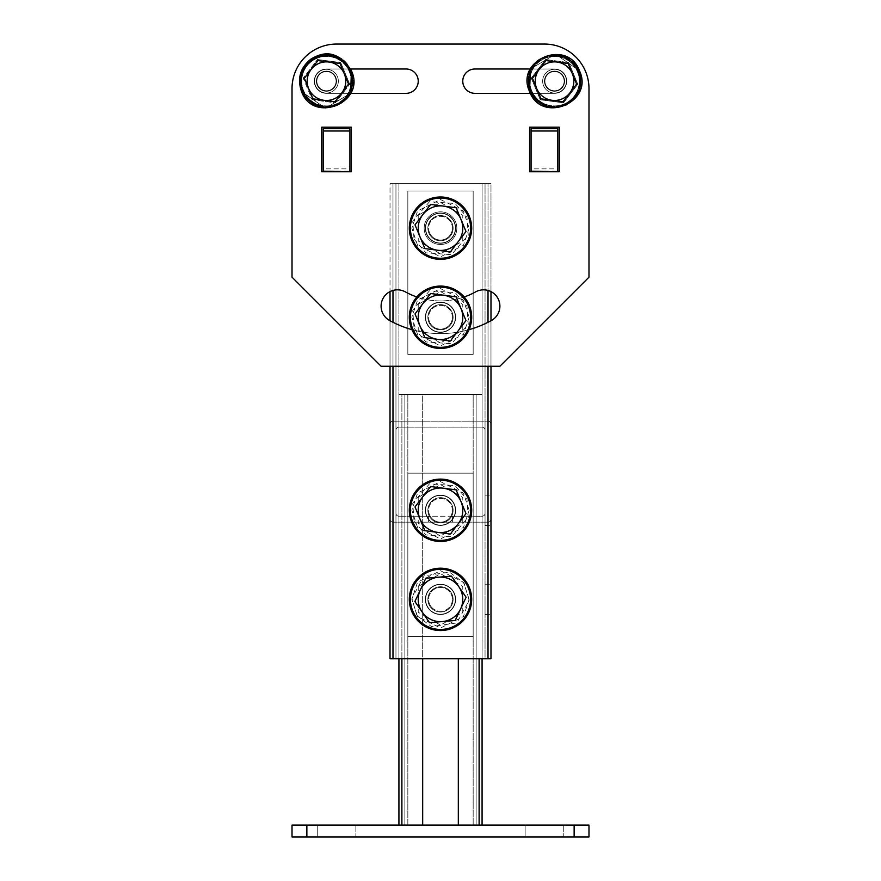 <?xml version="1.0" encoding="UTF-8"?>
<svg xmlns="http://www.w3.org/2000/svg" width="881" height="881" viewBox="0 0 881 881"><rect width="100%" height="100%" fill="white"/><g stroke="black" fill="none" stroke-linecap="round" stroke-linejoin="round"><path stroke-width="0.66" stroke-dasharray="4.41 3.3" d="M455.642 510.286A15.142 15.142 0 0 1 440.5 525.428A15.142 15.142 0 0 1 425.358 510.286A15.142 15.142 0 0 0 440.5 525.428A15.142 15.142 0 0 0 455.642 510.286A15.142 15.142 0 0 0 440.5 495.144A15.142 15.142 0 0 0 425.358 510.286A15.142 15.142 0 0 1 440.5 495.144A15.142 15.142 0 0 1 455.642 510.286A15.142 15.142 0 0 1 440.5 525.428A15.142 15.142 0 0 1 425.358 510.286A15.142 15.142 0 0 0 440.5 525.428A15.142 15.142 0 0 0 455.642 510.286A15.142 15.142 0 0 0 440.5 495.144A15.142 15.142 0 0 0 425.358 510.286A15.142 15.142 0 0 1 440.5 495.144A15.142 15.142 0 0 1 455.642 510.286M455.642 599.377A15.142 15.142 0 0 1 440.5 614.52A15.142 15.142 0 0 1 425.358 599.377A15.142 15.142 0 0 0 440.5 614.52A15.142 15.142 0 0 0 455.642 599.377A15.142 15.142 0 0 0 440.5 584.235A15.142 15.142 0 0 0 425.358 599.377A15.142 15.142 0 0 1 440.5 584.235A15.142 15.142 0 0 1 455.642 599.377A15.142 15.142 0 0 1 440.5 614.52A15.142 15.142 0 0 1 425.358 599.377A15.142 15.142 0 0 0 440.5 614.52A15.142 15.142 0 0 0 455.642 599.377A15.142 15.142 0 0 0 440.5 584.235A15.142 15.142 0 0 0 425.358 599.377A15.142 15.142 0 0 1 440.5 584.235A15.142 15.142 0 0 1 455.642 599.377M490.981 510.286L490.981 525.428L490.981 510.286M485.046 510.286L485.046 525.428L485.046 510.286M490.981 599.377L490.981 614.52L490.981 599.377M485.046 599.377L485.046 614.52L485.046 599.377M455.642 228.168A15.142 15.142 0 0 1 440.5 243.31A15.142 15.142 0 0 1 425.358 228.168A15.142 15.142 0 0 0 440.5 243.31A15.142 15.142 0 0 0 455.642 228.168A15.142 15.142 0 0 0 440.5 213.026A15.142 15.142 0 0 0 425.358 228.168A15.142 15.142 0 0 1 440.5 213.026A15.142 15.142 0 0 1 455.642 228.168A15.142 15.142 0 0 1 440.5 243.31A15.142 15.142 0 0 1 425.358 228.168A15.142 15.142 0 0 0 440.5 243.31A15.142 15.142 0 0 0 455.642 228.168A15.142 15.142 0 0 0 440.5 213.026A15.142 15.142 0 0 0 425.358 228.168A15.142 15.142 0 0 1 440.5 213.026A15.142 15.142 0 0 1 455.642 228.168M455.642 317.259A15.142 15.142 0 0 1 440.5 332.401A15.142 15.142 0 0 1 425.358 317.259A15.142 15.142 0 0 0 440.5 332.401A15.142 15.142 0 0 0 455.642 317.259A15.142 15.142 0 0 0 440.5 302.117A15.142 15.142 0 0 0 425.358 317.259A15.142 15.142 0 0 1 440.5 302.117A15.142 15.142 0 0 1 455.642 317.259A15.142 15.142 0 0 1 440.5 332.401A15.142 15.142 0 0 1 425.358 317.259A15.142 15.142 0 0 0 440.5 332.401A15.142 15.142 0 0 0 455.642 317.259A15.142 15.142 0 0 0 440.5 302.117A15.142 15.142 0 0 0 425.358 317.259A15.142 15.142 0 0 1 440.5 302.117A15.142 15.142 0 0 1 455.642 317.259M488.019 290.444L488.019 658.768L488.019 183.622L490.981 183.622L490.981 658.768L490.981 183.622L488.019 183.622L488.019 658.768L490.981 658.768L392.981 658.768L392.981 183.622L490.981 183.622L390.019 183.622L392.981 183.622L390.019 183.622L390.019 658.768L488.019 658.768L390.019 658.768L390.019 183.622L488.019 183.622L392.981 183.622L392.981 658.768L392.981 290.444M485.046 183.622L398.928 183.622L485.046 183.622L485.046 658.768L482.072 658.768L485.046 658.768L485.046 183.622L395.954 183.622L485.046 183.622L485.046 658.768L398.928 658.768L485.046 658.768L485.046 183.622M395.954 658.768L398.928 658.768L395.954 658.768L395.954 183.622L395.954 658.768L482.072 658.768L395.954 658.768L395.954 183.622L398.928 183.622L395.954 183.622L395.954 658.768M488.019 658.768L490.981 658.768L490.981 291.611A16.332 16.332 0 0 0 475.663 291.864A72.76 72.76 0 0 1 405.337 291.864A16.332 16.332 0 0 0 383.136 298.263A16.332 16.332 0 0 0 389.545 320.464A105.423 105.423 0 0 0 491.455 320.464A16.332 16.332 0 0 0 499.89 306.159A16.332 16.332 0 0 0 475.663 291.864A16.332 16.332 0 0 1 497.864 298.263A16.332 16.332 0 0 1 491.455 320.464A105.423 105.423 0 0 1 389.545 320.464A16.332 16.332 0 0 1 381.11 306.159A16.332 16.332 0 0 1 405.337 291.864A72.76 72.76 0 0 0 475.663 291.864A72.76 72.76 0 0 1 405.337 291.864A16.332 16.332 0 0 0 381.11 306.159A16.332 16.332 0 0 0 389.545 320.464A105.423 105.423 0 0 0 491.455 320.464M390.019 291.611L390.019 658.768L392.981 658.768M390.019 366.254L390.019 320.717M490.981 320.717L490.981 366.254M452.382 516.222L482.072 516.222A2.973 2.973 0 0 0 485.046 513.26L485.046 430.104A2.973 2.973 0 0 0 482.072 427.142L398.928 427.142A2.973 2.973 0 0 0 395.954 430.104L395.954 513.26A2.973 2.973 0 0 0 398.928 516.222L452.382 516.222L452.382 522.169L488.019 522.169A2.973 2.973 0 0 0 490.981 519.195L490.981 424.168A2.973 2.973 0 0 0 488.019 421.195L392.981 421.195A2.973 2.973 0 0 0 390.019 424.168L390.019 519.195A2.973 2.973 0 0 0 392.981 522.169L428.618 522.169L428.618 516.222L398.928 516.222A2.973 2.973 0 0 1 395.954 513.26L395.954 430.104A2.973 2.973 0 0 1 398.928 427.142L482.072 427.142A2.973 2.973 0 0 1 485.046 430.104L485.046 513.26A2.973 2.973 0 0 1 482.072 516.222L452.382 516.222L452.382 522.169L488.019 522.169A2.973 2.973 0 0 0 490.981 519.195L490.981 424.168A2.973 2.973 0 0 0 488.019 421.195L392.981 421.195A2.973 2.973 0 0 0 390.019 424.168L390.019 519.195A2.973 2.973 0 0 0 392.981 522.169L428.618 522.169L428.618 516.222L452.382 516.222M452.382 522.169L428.618 522.169L452.382 522.169M398.928 658.768L398.928 183.622L398.928 658.768L398.928 183.622L398.928 658.768L398.928 394.468L482.072 394.468L482.072 825.068L401.89 825.068L482.072 825.068L482.072 394.468L458.318 394.468L476.136 394.468L476.136 825.068L476.136 394.468L404.864 394.468L404.864 825.068L404.864 394.468L479.11 394.468L401.89 394.468L422.682 394.468L422.682 658.768M401.89 658.768L401.89 394.468L401.89 825.068L401.89 394.468L398.928 394.468L398.928 825.068L398.928 394.468L398.928 825.068L401.89 825.068L401.89 394.468L398.928 394.468L422.682 394.468L422.682 825.068L398.928 825.068L479.11 825.068L404.864 825.068L422.682 825.068L422.682 394.468L422.682 825.068M458.318 825.068L458.318 658.768M482.072 825.068L479.11 825.068L482.072 825.068L482.072 183.622L482.072 658.768M317.259 836.95L317.259 825.068L355.869 825.068L317.259 825.068L355.869 825.068L317.259 825.068L317.259 836.95L355.869 836.95L355.869 825.068L355.869 836.95L317.259 836.95M525.131 836.95L525.131 825.068L563.741 825.068L525.131 825.068L563.741 825.068L525.131 825.068L525.131 836.95L563.741 836.95L563.741 825.068L563.741 836.95L525.131 836.95M574.137 836.95L574.137 825.068L574.137 836.95L588.982 836.95L588.982 825.068L292.018 825.068L292.018 836.95L306.863 836.95L306.863 825.068L574.137 825.068L574.137 836.95L306.863 836.95L306.863 825.068L306.863 836.95L588.982 836.95L588.982 825.068L588.982 836.95L292.018 836.95L292.018 825.068L292.018 836.95L306.863 836.95M476.136 825.068L476.136 394.468L476.136 825.068L473.163 825.068L476.136 825.068M404.864 394.468L404.864 825.068L404.864 394.468L407.837 394.468L404.864 394.468M482.072 394.468L479.11 394.468L482.072 394.468M473.163 394.468L476.136 394.468L473.163 394.468L473.163 825.068L473.163 394.468M401.89 825.068L398.928 825.068M407.837 825.068L404.864 825.068L407.837 825.068L407.837 394.468L407.837 825.068M574.137 825.068L306.863 825.068M424.168 228.168A16.332 16.332 0 0 0 440.5 244.5A16.332 16.332 0 0 0 456.832 228.168A16.332 16.332 0 0 0 440.5 211.836A16.332 16.332 0 0 0 424.168 228.168A16.332 16.332 0 0 0 440.5 244.5A16.332 16.332 0 0 0 456.832 228.168A16.332 16.332 0 0 0 440.5 211.836A16.332 16.332 0 0 0 424.168 228.168A16.332 16.332 0 0 1 440.5 211.836A16.332 16.332 0 0 1 456.832 228.168A16.332 16.332 0 0 1 440.5 244.5A16.332 16.332 0 0 1 424.168 228.168A16.332 16.332 0 0 1 440.5 211.836A16.332 16.332 0 0 1 456.832 228.168A16.332 16.332 0 0 1 440.5 244.5A16.332 16.332 0 0 1 424.168 228.168M531.474 93.342L554.534 93.342A12.18 12.18 0 0 0 566.714 81.173A12.18 12.18 0 0 0 554.534 68.993L474.947 68.993A12.18 12.18 0 0 0 462.767 81.173A12.18 12.18 0 0 0 474.947 93.342L554.534 93.342A12.18 12.18 0 0 0 566.714 81.173A12.18 12.18 0 0 0 554.534 68.993L531.474 68.993M418.233 81.173A12.18 12.18 0 0 0 406.053 68.993L326.466 68.993A12.18 12.18 0 0 0 314.286 81.173A12.18 12.18 0 0 0 326.466 93.342L406.053 93.342A12.18 12.18 0 0 0 418.233 81.173M349.922 171.751L351.409 171.751L351.409 127.205L321.708 127.205L321.708 171.751L323.195 171.751L321.708 171.751L321.708 127.205L351.409 127.205L351.409 171.751L349.922 171.751L349.922 168.877L349.922 171.751L323.195 171.751L323.195 128.692L323.195 168.877L349.922 168.877L349.922 128.692L349.922 168.877L323.195 168.877L323.195 171.178L349.922 171.178L349.922 168.877L349.922 171.751L323.195 171.751L349.922 171.751M557.805 171.751L559.292 171.751L559.292 127.205L529.591 127.205L529.591 171.751L531.078 171.751L529.591 171.751L529.591 127.205L559.292 127.205L559.292 171.751L557.805 171.751L557.805 168.877L557.805 171.751L531.078 171.751L531.078 128.692L531.078 168.877L557.805 168.877L557.805 128.692L557.805 168.877L531.078 168.877L531.078 171.178L557.805 171.178L557.805 168.877L557.805 171.751L531.078 171.751L557.805 171.751M544.436 44.05A44.546 44.546 0 0 1 588.982 88.596A44.546 44.546 0 0 0 544.436 44.05L336.564 44.05L544.436 44.05A44.546 44.546 0 0 1 588.982 88.596L588.982 277.174L588.982 88.596L588.982 277.174L499.89 366.254L381.11 366.254L499.89 366.254L381.11 366.254L292.018 277.174L292.018 88.596L292.018 277.174L381.11 366.254L292.018 277.174M292.018 88.596A44.546 44.546 0 0 1 336.564 44.05A44.546 44.546 0 0 0 292.018 88.596A44.546 44.546 0 0 1 336.564 44.05M411.879 329.637A105.423 105.423 0 0 0 469.121 329.637M464.177 296.963A72.76 72.76 0 0 1 416.823 296.963M349.526 68.993L326.466 68.993A12.18 12.18 0 0 0 314.286 81.173A12.18 12.18 0 0 0 326.466 93.342L349.526 93.342M406.053 93.342L326.466 93.342A12.18 12.18 0 0 1 314.286 81.173A12.18 12.18 0 0 1 326.466 68.993L406.053 68.993A12.18 12.18 0 0 1 418.233 81.173A12.18 12.18 0 0 1 406.053 93.342L326.466 93.342A12.18 12.18 0 0 1 314.286 81.173A12.18 12.18 0 0 1 326.466 68.993L406.053 68.993M462.767 81.173A12.18 12.18 0 0 1 474.947 68.993L554.534 68.993A12.18 12.18 0 0 1 566.714 81.173A12.18 12.18 0 0 1 554.534 93.342L474.947 93.342A12.18 12.18 0 0 1 462.767 81.173A12.18 12.18 0 0 1 474.947 68.993L554.534 68.993A12.18 12.18 0 0 1 566.714 81.173A12.18 12.18 0 0 1 554.534 93.342L474.947 93.342A12.18 12.18 0 0 1 462.767 81.173M499.89 366.254L588.982 277.174L499.89 366.254M349.922 171.178L349.922 130.994L323.195 130.994L323.195 171.178M323.195 130.994L323.195 128.692L349.922 128.692L349.922 130.994M557.805 171.178L557.805 130.994L531.078 130.994L531.078 171.178M531.078 130.994L531.078 128.692L557.805 128.692L557.805 130.994M440.5 497.666A12.62 12.62 0 0 0 427.88 510.286A12.62 12.62 0 0 0 440.5 522.907A12.62 12.62 0 0 0 453.12 510.286A12.62 12.62 0 0 0 440.5 497.666A12.62 12.62 0 0 0 427.88 510.286A12.62 12.62 0 0 0 440.5 522.907A12.62 12.62 0 0 0 453.12 510.286A12.62 12.62 0 0 0 440.5 497.666A12.62 12.62 0 0 0 427.88 510.286A12.62 12.62 0 0 0 440.5 522.907A12.62 12.62 0 0 0 453.12 510.286A12.62 12.62 0 0 0 440.5 497.666A12.62 12.62 0 0 0 427.88 510.286A12.62 12.62 0 0 0 440.5 522.907A12.62 12.62 0 0 0 453.12 510.286A12.62 12.62 0 0 0 440.5 497.666M440.5 586.757A12.62 12.62 0 0 0 427.88 599.377A12.62 12.62 0 0 0 440.5 611.998A12.62 12.62 0 0 0 453.12 599.377A12.62 12.62 0 0 0 440.5 586.757A12.62 12.62 0 0 0 427.88 599.377A12.62 12.62 0 0 0 440.5 611.998A12.62 12.62 0 0 0 453.12 599.377A12.62 12.62 0 0 0 440.5 586.757A12.62 12.62 0 0 0 427.88 599.377A12.62 12.62 0 0 0 440.5 611.998A12.62 12.62 0 0 0 453.12 599.377A12.62 12.62 0 0 0 440.5 586.757A12.62 12.62 0 0 0 427.88 599.377A12.62 12.62 0 0 0 440.5 611.998A12.62 12.62 0 0 0 453.12 599.377A12.62 12.62 0 0 0 440.5 586.757M407.837 636.5L473.163 636.5L473.163 473.163L407.837 473.163L407.837 636.5L473.163 636.5L473.163 473.163L407.837 473.163L407.837 636.5L473.163 636.5L473.163 473.163L407.837 473.163L407.837 636.5L473.163 636.5L473.163 473.163L407.837 473.163L407.837 636.5M440.5 329.879A12.62 12.62 0 0 0 453.12 317.259A12.62 12.62 0 0 0 440.5 304.639A12.62 12.62 0 0 0 427.88 317.259A12.62 12.62 0 0 0 440.5 329.879A12.62 12.62 0 0 0 453.12 317.259A12.62 12.62 0 0 0 440.5 304.639A12.62 12.62 0 0 0 427.88 317.259A12.62 12.62 0 0 0 440.5 329.879A12.62 12.62 0 0 0 453.12 317.259A12.62 12.62 0 0 0 440.5 304.639A12.62 12.62 0 0 0 427.88 317.259A12.62 12.62 0 0 0 440.5 329.879A12.62 12.62 0 0 0 453.12 317.259A12.62 12.62 0 0 0 440.5 304.639A12.62 12.62 0 0 0 427.88 317.259A12.62 12.62 0 0 0 440.5 329.879M440.5 240.788A12.62 12.62 0 0 0 453.12 228.168A12.62 12.62 0 0 0 440.5 215.548A12.62 12.62 0 0 0 427.88 228.168A12.62 12.62 0 0 0 440.5 240.788A12.62 12.62 0 0 0 453.12 228.168A12.62 12.62 0 0 0 440.5 215.548A12.62 12.62 0 0 0 427.88 228.168A12.62 12.62 0 0 0 440.5 240.788A12.62 12.62 0 0 0 453.12 228.168A12.62 12.62 0 0 0 440.5 215.548A12.62 12.62 0 0 0 427.88 228.168A12.62 12.62 0 0 0 440.5 240.788A12.62 12.62 0 0 0 453.12 228.168A12.62 12.62 0 0 0 440.5 215.548A12.62 12.62 0 0 0 427.88 228.168A12.62 12.62 0 0 0 440.5 240.788M473.163 191.045L407.837 191.045L407.837 354.382L473.163 354.382L473.163 191.045L407.837 191.045L407.837 354.382L473.163 354.382L473.163 191.045L407.837 191.045L407.837 354.382L473.163 354.382L473.163 191.045L407.837 191.045L407.837 354.382L473.163 354.382L473.163 191.045M409.324 228.168A31.176 31.176 0 0 0 440.5 259.355A31.176 31.176 0 0 0 471.676 228.168A31.176 31.176 0 0 0 440.5 196.992A31.176 31.176 0 0 0 409.324 228.168M452.382 228.168A11.882 11.882 0 0 0 440.5 216.286A11.882 11.882 0 0 0 428.618 228.168A11.882 11.882 0 0 0 440.5 240.05A11.882 11.882 0 0 0 452.382 228.168M425.655 228.168A14.845 14.845 0 0 1 440.5 213.323A14.845 14.845 0 0 1 455.345 228.168A14.845 14.845 0 0 0 440.5 213.323A14.845 14.845 0 0 0 425.655 228.168A14.845 14.845 0 0 0 440.5 243.013A14.845 14.845 0 0 0 455.345 228.168A14.845 14.845 0 0 1 440.5 243.013A14.845 14.845 0 0 1 425.655 228.168M418.233 215.305L418.233 241.031L440.5 253.882L462.767 241.031L462.767 215.305L440.5 202.454L418.233 215.305L418.233 241.031L440.5 253.882L462.767 241.031L462.767 215.305L451.634 208.885A22.267 22.267 0 0 0 429.366 208.885L418.233 215.305M451.634 208.885L440.5 202.454L429.366 208.885A22.267 22.267 0 0 0 429.366 247.462A22.267 22.267 0 0 0 462.767 228.168A22.267 22.267 0 0 0 451.634 208.885M429.532 514.834A11.882 11.882 0 0 1 435.952 499.318A11.882 11.882 0 0 1 451.468 505.738A11.882 11.882 0 0 1 445.048 521.255A11.882 11.882 0 0 1 429.532 514.834M454.211 504.604A14.845 14.845 0 0 0 434.818 496.576A14.845 14.845 0 0 0 426.789 515.98A14.845 14.845 0 0 1 434.818 496.576A14.845 14.845 0 0 1 454.211 504.604A14.845 14.845 0 0 1 446.182 524.008A14.845 14.845 0 0 1 426.789 515.98A14.845 14.845 0 0 0 446.182 524.008A14.845 14.845 0 0 0 454.211 504.604M458.77 496.19L459.342 497.589M460.499 500.353L465.994 513.634M422.23 524.36L415.006 506.938L430.644 486.532L456.149 489.88M450.356 534.04L424.851 530.692M409.324 317.259A31.176 31.176 0 0 0 440.5 348.435A31.176 31.176 0 0 0 471.676 317.259A31.176 31.176 0 0 0 440.5 286.083A31.176 31.176 0 0 0 409.324 317.259M452.382 317.259A11.882 11.882 0 0 0 440.5 305.377A11.882 11.882 0 0 0 428.618 317.259A11.882 11.882 0 0 0 440.5 329.142A11.882 11.882 0 0 0 452.382 317.259M425.655 317.259A14.845 14.845 0 0 1 440.5 302.414A14.845 14.845 0 0 1 455.345 317.259A14.845 14.845 0 0 0 440.5 302.414A14.845 14.845 0 0 0 425.655 317.259A14.845 14.845 0 0 0 440.5 332.104A14.845 14.845 0 0 0 455.345 317.259A14.845 14.845 0 0 1 440.5 332.104A14.845 14.845 0 0 1 425.655 317.259M418.233 304.397L418.233 330.122L440.5 342.973L462.767 330.122L462.767 304.397L440.5 291.545L418.233 304.397L418.233 330.122L440.5 342.973L462.767 330.122L462.767 304.397L451.634 297.965A22.267 22.267 0 0 0 429.366 297.965L418.233 304.397M451.634 297.965L440.5 291.545L429.366 297.965A22.267 22.267 0 0 0 429.366 336.553A22.267 22.267 0 0 0 462.767 317.259A22.267 22.267 0 0 0 451.634 297.965M409.324 510.286A31.176 31.176 0 0 0 440.5 541.474A31.176 31.176 0 0 0 471.676 510.286A31.176 31.176 0 0 0 440.5 479.11A31.176 31.176 0 0 0 409.324 510.286M452.382 510.286A11.882 11.882 0 0 0 440.5 498.404A11.882 11.882 0 0 0 428.618 510.286A11.882 11.882 0 0 0 440.5 522.169A11.882 11.882 0 0 0 452.382 510.286M425.655 510.286A14.845 14.845 0 0 1 440.5 495.441A14.845 14.845 0 0 1 455.345 510.286A14.845 14.845 0 0 0 440.5 495.441A14.845 14.845 0 0 0 425.655 510.286A14.845 14.845 0 0 0 440.5 525.131A14.845 14.845 0 0 0 455.345 510.286A14.845 14.845 0 0 1 440.5 525.131A14.845 14.845 0 0 1 425.655 510.286M418.233 497.424L418.233 523.149L440.5 536L462.767 523.149L462.767 497.424L440.5 484.572L418.233 497.424L418.233 523.149L440.5 536L462.767 523.149L462.767 497.424L451.634 491.003A22.267 22.267 0 0 0 429.366 491.003L418.233 497.424M451.634 491.003L440.5 484.572L429.366 491.003A22.267 22.267 0 0 0 429.366 529.58A22.267 22.267 0 0 0 462.767 510.286A22.267 22.267 0 0 0 451.634 491.003M409.324 599.377A31.176 31.176 0 0 0 440.5 630.554A31.176 31.176 0 0 0 471.676 599.377A31.176 31.176 0 0 0 440.5 568.201A31.176 31.176 0 0 0 409.324 599.377M452.382 599.377A11.882 11.882 0 0 0 440.5 587.495A11.882 11.882 0 0 0 428.618 599.377A11.882 11.882 0 0 0 440.5 611.26A11.882 11.882 0 0 0 452.382 599.377M425.655 599.377A14.845 14.845 0 0 1 440.5 584.532A14.845 14.845 0 0 1 455.345 599.377A14.845 14.845 0 0 0 440.5 584.532A14.845 14.845 0 0 0 425.655 599.377A14.845 14.845 0 0 0 440.5 614.222A14.845 14.845 0 0 0 455.345 599.377A14.845 14.845 0 0 1 440.5 614.222A14.845 14.845 0 0 1 425.655 599.377M418.233 586.515L418.233 612.24L440.5 625.092L462.767 612.24L462.767 586.515L440.5 573.663L418.233 586.515L418.233 612.24L440.5 625.092L462.767 612.24L462.767 586.515L451.634 580.083A22.267 22.267 0 0 0 429.366 580.083L418.233 586.515M451.634 580.083L440.5 573.663L429.366 580.083A22.267 22.267 0 0 0 429.366 618.66A22.267 22.267 0 0 0 462.767 599.377A22.267 22.267 0 0 0 451.634 580.083M430.743 606.15A11.882 11.882 0 0 1 433.727 589.62A11.882 11.882 0 0 1 450.257 592.605A11.882 11.882 0 0 1 447.273 609.134A11.882 11.882 0 0 1 430.743 606.15M452.702 590.909A14.845 14.845 0 0 0 432.031 587.175A14.845 14.845 0 0 0 428.298 607.846A14.845 14.845 0 0 1 432.031 587.175A14.845 14.845 0 0 1 452.702 590.909A14.845 14.845 0 0 1 448.969 611.579A14.845 14.845 0 0 1 428.298 607.846A14.845 14.845 0 0 0 448.969 611.579A14.845 14.845 0 0 0 452.702 590.909M456.226 582.969L466.126 597.241M424.785 615.797L414.874 601.514L425.842 578.244M426.811 578.167L438.65 577.176M465.719 598.122L460.642 608.87M442.35 621.568L430.501 622.559M429.532 232.716A11.882 11.882 0 0 1 435.952 217.2A11.882 11.882 0 0 1 451.468 223.62A11.882 11.882 0 0 1 445.048 239.136A11.882 11.882 0 0 1 429.532 232.716M454.211 222.486A14.845 14.845 0 0 0 434.818 214.457A14.845 14.845 0 0 0 426.789 233.861A14.845 14.845 0 0 1 434.818 214.457A14.845 14.845 0 0 1 454.211 222.486A14.845 14.845 0 0 1 446.182 241.89A14.845 14.845 0 0 1 426.789 233.861A14.845 14.845 0 0 0 446.182 241.89A14.845 14.845 0 0 0 454.211 222.486M458.77 214.072L465.994 231.516M421.658 240.876L415.006 224.82L430.644 204.414L456.149 207.762M465.41 232.287L458.175 241.724M450.356 251.922L424.851 248.574M429.532 321.807A11.882 11.882 0 0 1 435.952 306.291A11.882 11.882 0 0 1 451.468 312.711A11.882 11.882 0 0 1 445.048 328.228A11.882 11.882 0 0 1 429.532 321.807M454.211 311.577A14.845 14.845 0 0 0 434.818 303.549A14.845 14.845 0 0 0 426.789 322.942A14.845 14.845 0 0 1 434.818 303.549A14.845 14.845 0 0 1 454.211 311.577A14.845 14.845 0 0 1 446.182 330.97A14.845 14.845 0 0 1 426.789 322.942A14.845 14.845 0 0 0 446.182 330.97A14.845 14.845 0 0 0 454.211 311.577M458.77 303.163L459.342 304.551M460.499 307.326L465.994 320.607L450.356 341.013L424.851 337.665M422.23 331.333L415.006 313.911L430.644 293.505M443.396 295.179L455.18 296.721M563.069 101.756L569.853 92.912A19.305 19.305 0 0 0 557.045 62.033L546 60.58L532.432 78.266L536.705 88.563A19.305 19.305 0 0 0 569.853 92.912L576.637 84.069L563.069 101.756L540.978 98.859L539.029 94.179L540.978 98.859L563.069 101.756L576.637 84.069L568.102 63.487L546 60.58L532.432 78.266L540.978 98.859L563.069 101.756L540.978 98.859L563.069 101.756L540.978 98.859L563.069 101.756L569.853 92.912A19.305 19.305 0 0 0 572.364 73.773L576.637 84.069L572.364 73.773A19.305 19.305 0 0 0 539.216 69.423A19.305 19.305 0 0 0 536.705 88.563L532.432 78.266L546 60.58L568.102 63.487L546 60.58L532.432 78.266L540.978 98.859L536.705 88.563L540.978 98.859L552.024 100.313A19.305 19.305 0 0 0 569.853 92.912L576.637 84.069L569.853 92.912A19.305 19.305 0 0 1 552.024 100.313L563.069 101.756L563.521 102.835L577.782 84.224L568.807 62.562L545.548 59.512L531.287 78.123L540.273 99.773L563.521 102.835L540.273 99.773L531.287 78.123L545.548 59.512L546 60.58L568.102 63.487L546 60.58L532.432 78.266L546 60.58L568.102 63.487L576.637 84.069L577.782 84.224L576.637 84.069L568.102 63.487L572.364 73.773A19.305 19.305 0 0 1 569.853 92.912L563.069 101.756L576.637 84.069L568.102 63.487L557.045 62.033A19.305 19.305 0 0 0 536.705 88.563A19.305 19.305 0 0 0 552.024 100.313A19.305 19.305 0 0 1 536.705 88.563L532.432 78.266L536.705 88.563A19.305 19.305 0 0 1 539.216 69.423L546 60.58L539.216 69.423A19.305 19.305 0 0 1 557.045 62.033L546 60.58L532.432 78.266L531.287 78.123L532.432 78.266L546 60.58L557.045 62.033A19.305 19.305 0 0 1 572.364 73.773L568.102 63.487L572.364 73.773A19.305 19.305 0 0 0 557.045 62.033L568.102 63.487L572.364 73.773A19.305 19.305 0 0 1 552.024 100.313L540.978 98.859L540.273 99.773L540.978 98.859L552.024 100.313A19.305 19.305 0 0 1 536.705 88.563L532.432 78.266L536.705 88.563A19.305 19.305 0 0 1 557.045 62.033L568.102 63.487L546 60.58L545.548 59.512L568.807 62.562L568.102 63.487L568.807 62.562L577.782 84.224L563.521 102.835L563.069 101.756M574.522 78.971L574.214 78.233L574.522 78.971M571.56 71.835L570.194 68.553L571.56 71.835M543.566 85.721A11.882 11.882 0 0 1 549.986 70.194A11.882 11.882 0 0 1 565.503 76.625A11.882 11.882 0 0 1 559.083 92.142A11.882 11.882 0 0 1 543.566 85.721A11.882 11.882 0 0 1 549.986 70.194A11.882 11.882 0 0 1 565.503 76.625A11.882 11.882 0 0 1 559.083 92.142A11.882 11.882 0 0 1 543.566 85.721A11.882 11.882 0 0 1 549.986 70.194A11.882 11.882 0 0 1 565.503 76.625A11.882 11.882 0 0 1 559.083 92.142A11.882 11.882 0 0 1 543.566 85.721A11.882 11.882 0 0 1 549.986 70.194A11.882 11.882 0 0 1 565.503 76.625A11.882 11.882 0 0 1 559.083 92.142A11.882 11.882 0 0 1 543.566 85.721A11.882 11.882 0 0 0 559.083 92.142A11.882 11.882 0 0 0 565.503 76.625A11.882 11.882 0 0 0 549.986 70.194A11.882 11.882 0 0 0 543.566 85.721A11.882 11.882 0 0 0 559.083 92.142A11.882 11.882 0 0 0 565.503 76.625A11.882 11.882 0 0 0 549.986 70.194A11.882 11.882 0 0 0 543.566 85.721A11.882 11.882 0 0 0 559.083 92.142A11.882 11.882 0 0 0 565.503 76.625A11.882 11.882 0 0 0 549.986 70.194A11.882 11.882 0 0 0 543.566 85.721A11.882 11.882 0 0 0 559.083 92.142A11.882 11.882 0 0 0 565.503 76.625A11.882 11.882 0 0 0 549.986 70.194A11.882 11.882 0 0 0 543.566 85.721A11.882 11.882 0 0 0 559.083 92.142A11.882 11.882 0 0 0 565.503 76.625A11.882 11.882 0 0 1 559.083 92.142A11.882 11.882 0 0 1 543.566 85.721A11.882 11.882 0 0 1 549.986 70.194A11.882 11.882 0 0 1 565.503 76.625A11.882 11.882 0 0 1 559.083 92.142A11.882 11.882 0 0 1 543.566 85.721A11.882 11.882 0 0 1 549.986 70.194A11.882 11.882 0 0 1 565.503 76.625A11.882 11.882 0 0 0 549.986 70.194A11.882 11.882 0 0 0 543.566 85.721A11.882 11.882 0 0 0 559.083 92.142A11.882 11.882 0 0 0 565.503 76.625A11.882 11.882 0 0 1 559.083 92.142A11.882 11.882 0 0 1 543.566 85.721A11.882 11.882 0 0 0 559.083 92.142A11.882 11.882 0 0 0 565.503 76.625A11.882 11.882 0 0 0 549.986 70.194A11.882 11.882 0 0 0 543.566 85.721A11.882 11.882 0 0 1 549.986 70.194A11.882 11.882 0 0 1 565.503 76.625A11.882 11.882 0 0 0 549.986 70.194A11.882 11.882 0 0 0 543.566 85.721M545.669 84.851A9.603 9.603 0 0 1 550.856 72.297A9.603 9.603 0 0 1 563.4 77.495A9.603 9.603 0 0 1 558.213 90.038A9.603 9.603 0 0 1 545.669 84.851A9.603 9.603 0 0 1 550.856 72.297A9.603 9.603 0 0 1 563.4 77.495A9.603 9.603 0 0 1 558.213 90.038A9.603 9.603 0 0 1 545.669 84.851A9.603 9.603 0 0 0 558.213 90.038A9.603 9.603 0 0 0 563.4 77.495A9.603 9.603 0 0 0 550.856 72.297A9.603 9.603 0 0 0 545.669 84.851A9.603 9.603 0 0 0 558.213 90.038A9.603 9.603 0 0 0 563.4 77.495A9.603 9.603 0 0 0 550.856 72.297A9.603 9.603 0 0 0 545.669 84.851M335 101.756L348.568 84.069L344.295 73.773A19.305 19.305 0 0 0 311.147 69.423A19.305 19.305 0 0 0 308.636 88.563L308.119 87.329L308.636 88.563A19.305 19.305 0 0 0 323.955 100.313L335 101.756L348.568 84.069L340.022 63.487L317.931 60.58L304.363 78.266L317.931 60.58L304.363 78.266L317.931 60.58L304.363 78.266L317.931 60.58L340.022 63.487L317.931 60.58L304.363 78.266L308.636 88.563L304.363 78.266L311.147 69.423A19.305 19.305 0 0 0 308.636 88.563L312.898 98.859L310.96 94.179L312.898 98.859L335 101.756L312.898 98.859L335 101.756L341.784 92.912A19.305 19.305 0 0 0 344.295 73.773L340.022 63.487L317.931 60.58L340.022 63.487L317.931 60.58L340.022 63.487L348.568 84.069L335 101.756L312.898 98.859L323.955 100.313A19.305 19.305 0 0 0 341.784 92.912L348.568 84.069L340.022 63.487L344.295 73.773L340.022 63.487L328.976 62.033A19.305 19.305 0 0 0 311.147 69.423L304.363 78.266L308.636 88.563A19.305 19.305 0 0 0 323.955 100.313L335 101.756L348.568 84.069L335 101.756L312.898 98.859L304.363 78.266L312.898 98.859L308.636 88.563L312.898 98.859L323.955 100.313A19.305 19.305 0 0 0 344.295 73.773A19.305 19.305 0 0 0 328.976 62.033L317.931 60.58L311.147 69.423A19.305 19.305 0 0 1 344.295 73.773L348.568 84.069L344.295 73.773A19.305 19.305 0 0 1 341.784 92.912L335 101.756L341.784 92.912A19.305 19.305 0 0 1 323.955 100.313L335 101.756L348.568 84.069L349.713 84.224L340.727 62.562L317.479 59.512L303.218 78.123L312.193 99.773L335.452 102.835L349.713 84.224L335.452 102.835L335 101.756L323.955 100.313A19.305 19.305 0 0 1 311.147 69.423L317.931 60.58L317.479 59.512L340.727 62.562L349.713 84.224L348.568 84.069L340.022 63.487L340.727 62.562L340.022 63.487L317.931 60.58L304.363 78.266L303.218 78.123L317.479 59.512L317.931 60.58L340.022 63.487L344.295 73.773A19.305 19.305 0 0 0 311.147 69.423A19.305 19.305 0 0 0 308.636 88.563L304.363 78.266L303.218 78.123L312.193 99.773L312.898 98.859L308.636 88.563A19.305 19.305 0 0 0 323.955 100.313L312.898 98.859L308.636 88.563L312.898 98.859L323.955 100.313A19.305 19.305 0 0 0 341.784 92.912L335 101.756L335.452 102.835L312.193 99.773L312.898 98.859L335 101.756M346.453 78.971L346.145 78.233L346.453 78.971M343.491 71.835L342.125 68.553L343.491 71.835M315.497 85.721A11.882 11.882 0 0 1 321.917 70.194A11.882 11.882 0 0 1 337.434 76.625A11.882 11.882 0 0 1 331.014 92.142A11.882 11.882 0 0 1 315.497 85.721A11.882 11.882 0 0 1 321.917 70.194A11.882 11.882 0 0 1 337.434 76.625A11.882 11.882 0 0 1 331.014 92.142A11.882 11.882 0 0 1 315.497 85.721A11.882 11.882 0 0 1 321.917 70.194A11.882 11.882 0 0 1 337.434 76.625A11.882 11.882 0 0 1 331.014 92.142A11.882 11.882 0 0 1 315.497 85.721A11.882 11.882 0 0 1 321.917 70.194A11.882 11.882 0 0 1 337.434 76.625A11.882 11.882 0 0 1 331.014 92.142A11.882 11.882 0 0 1 315.497 85.721A11.882 11.882 0 0 0 331.014 92.142A11.882 11.882 0 0 0 337.434 76.625A11.882 11.882 0 0 0 321.917 70.194A11.882 11.882 0 0 0 315.497 85.721A11.882 11.882 0 0 0 331.014 92.142A11.882 11.882 0 0 0 337.434 76.625A11.882 11.882 0 0 0 321.917 70.194A11.882 11.882 0 0 0 315.497 85.721A11.882 11.882 0 0 0 331.014 92.142A11.882 11.882 0 0 0 337.434 76.625A11.882 11.882 0 0 0 321.917 70.194A11.882 11.882 0 0 0 315.497 85.721A11.882 11.882 0 0 0 331.014 92.142A11.882 11.882 0 0 0 337.434 76.625A11.882 11.882 0 0 0 321.917 70.194A11.882 11.882 0 0 0 315.497 85.721A11.882 11.882 0 0 1 321.917 70.194A11.882 11.882 0 0 1 337.434 76.625A11.882 11.882 0 0 0 321.917 70.194A11.882 11.882 0 0 0 315.497 85.721A11.882 11.882 0 0 1 321.917 70.194A11.882 11.882 0 0 1 337.434 76.625A11.882 11.882 0 0 1 331.014 92.142A11.882 11.882 0 0 1 315.497 85.721A11.882 11.882 0 0 0 331.014 92.142A11.882 11.882 0 0 0 337.434 76.625A11.882 11.882 0 0 1 331.014 92.142A11.882 11.882 0 0 1 315.497 85.721A11.882 11.882 0 0 0 331.014 92.142A11.882 11.882 0 0 0 337.434 76.625A11.882 11.882 0 0 1 331.014 92.142A11.882 11.882 0 0 1 315.497 85.721A11.882 11.882 0 0 0 331.014 92.142A11.882 11.882 0 0 0 337.434 76.625A11.882 11.882 0 0 0 321.917 70.194A11.882 11.882 0 0 0 315.497 85.721A11.882 11.882 0 0 1 321.917 70.194A11.882 11.882 0 0 1 337.434 76.625A11.882 11.882 0 0 0 321.917 70.194A11.882 11.882 0 0 0 315.497 85.721M317.601 84.851A9.603 9.603 0 0 1 322.787 72.297A9.603 9.603 0 0 1 335.331 77.495A9.603 9.603 0 0 1 330.144 90.038A9.603 9.603 0 0 1 317.601 84.851A9.603 9.603 0 0 1 322.787 72.297A9.603 9.603 0 0 1 335.331 77.495A9.603 9.603 0 0 1 330.144 90.038A9.603 9.603 0 0 1 317.601 84.851A9.603 9.603 0 0 0 330.144 90.038A9.603 9.603 0 0 0 335.331 77.495A9.603 9.603 0 0 0 322.787 72.297A9.603 9.603 0 0 0 317.601 84.851A9.603 9.603 0 0 0 330.144 90.038A9.603 9.603 0 0 0 335.331 77.495A9.603 9.603 0 0 0 322.787 72.297A9.603 9.603 0 0 0 317.601 84.851M317.138 85.039A10.098 10.098 0 0 1 322.6 71.846A10.098 10.098 0 0 1 335.793 77.308A10.098 10.098 0 0 0 322.6 71.846A10.098 10.098 0 0 0 317.138 85.039A10.098 10.098 0 0 0 330.331 90.501A10.098 10.098 0 0 0 335.793 77.308A10.098 10.098 0 0 1 330.331 90.501A10.098 10.098 0 0 1 317.138 85.039A10.098 10.098 0 0 0 330.331 90.501A10.098 10.098 0 0 0 335.793 77.308A10.098 10.098 0 0 1 330.331 90.501A10.098 10.098 0 0 1 317.138 85.039A10.098 10.098 0 0 1 322.6 71.846A10.098 10.098 0 0 1 335.793 77.308A10.098 10.098 0 0 0 322.6 71.846A10.098 10.098 0 0 0 317.138 85.039M563.862 77.308A10.098 10.098 0 0 1 558.4 90.501A10.098 10.098 0 0 1 545.207 85.039A10.098 10.098 0 0 0 558.4 90.501A10.098 10.098 0 0 0 563.862 77.308A10.098 10.098 0 0 0 550.669 71.846A10.098 10.098 0 0 0 545.207 85.039A10.098 10.098 0 0 1 550.669 71.846A10.098 10.098 0 0 1 563.862 77.308A10.098 10.098 0 0 1 558.4 90.501A10.098 10.098 0 0 1 545.207 85.039A10.098 10.098 0 0 0 558.4 90.501A10.098 10.098 0 0 0 563.862 77.308A10.098 10.098 0 0 0 550.669 71.846A10.098 10.098 0 0 0 545.207 85.039A10.098 10.098 0 0 1 550.669 71.846A10.098 10.098 0 0 1 563.862 77.308M348.568 84.069L344.295 73.773A19.305 19.305 0 0 1 341.784 92.912L348.568 84.069M488.019 366.254L488.019 322.281M392.981 322.281L392.981 366.254M479.11 658.768L479.11 825.068M410.414 228.168A30.086 30.086 0 0 0 440.5 258.254A30.086 30.086 0 0 0 470.586 228.168A30.086 30.086 0 0 0 440.5 198.082A30.086 30.086 0 0 0 410.414 228.168M469.155 228.168L463.428 245.359L440.5 256.823L417.572 245.359L411.845 228.168L417.572 210.977L440.5 199.513L463.428 210.977L469.155 228.168M414.026 521.266L425.908 534.954L451.479 536.76L468.263 517.389L466.974 499.307L455.092 485.618L429.521 483.812L412.737 503.183L414.026 521.266M410.414 317.259A30.086 30.086 0 0 0 440.5 347.345A30.086 30.086 0 0 0 470.586 317.259A30.086 30.086 0 0 0 440.5 287.173A30.086 30.086 0 0 0 410.414 317.259M469.155 317.259L463.428 334.45L440.5 345.914L417.572 334.45L411.845 317.259L417.572 300.069L440.5 288.605L463.428 300.069L469.155 317.259M410.414 510.286A30.086 30.086 0 0 0 440.5 540.372A30.086 30.086 0 0 0 470.586 510.286A30.086 30.086 0 0 0 440.5 480.2A30.086 30.086 0 0 0 410.414 510.286M469.155 510.286L463.428 527.477L440.5 538.941L417.572 527.477L411.845 510.286L417.572 493.096L440.5 481.632L463.428 493.096L469.155 510.286M410.414 599.377A30.086 30.086 0 0 0 440.5 629.463A30.086 30.086 0 0 0 470.586 599.377A30.086 30.086 0 0 0 440.5 569.291A30.086 30.086 0 0 0 410.414 599.377M469.155 599.377L463.428 616.568L440.5 628.032L417.572 616.568L411.845 599.377L417.572 582.187L440.5 570.723L463.428 582.187L469.155 599.377M416.955 615.72L431.47 626.578L456.843 622.922L469.133 600.435L464.045 583.035L449.53 572.176L424.157 575.833L411.868 598.32L416.955 615.72M414.026 239.147L425.908 252.836L451.479 254.642L468.263 235.271L466.974 217.189L455.092 203.5L429.521 201.694L412.737 221.065L414.026 239.147M414.026 328.239L425.908 341.927L451.479 343.733L468.263 324.362L466.974 306.28L455.092 292.591L429.521 290.785L412.737 310.156L414.026 328.239M531.496 90.721A24.943 24.943 0 0 1 544.976 58.124A24.943 24.943 0 0 1 577.573 71.614A24.943 24.943 0 0 1 564.093 104.211A24.943 24.943 0 0 1 531.496 90.721A24.943 24.943 0 0 1 544.976 58.124A24.943 24.943 0 0 1 577.573 71.614A24.943 24.943 0 0 1 564.093 104.211A24.943 24.943 0 0 1 531.496 90.721A24.943 24.943 0 0 0 564.093 104.211A24.943 24.943 0 0 0 577.573 71.614A24.943 24.943 0 0 0 544.976 58.124A24.943 24.943 0 0 0 531.496 90.721A24.943 24.943 0 0 0 564.093 104.211A24.943 24.943 0 0 0 577.573 71.614A24.943 24.943 0 0 0 544.976 58.124A24.943 24.943 0 0 0 531.496 90.721M578.63 71.185A26.078 26.078 0 0 0 544.546 57.078A26.078 26.078 0 0 0 530.45 91.161A26.078 26.078 0 0 0 564.523 105.257A26.078 26.078 0 0 0 578.63 71.185A26.078 26.078 0 0 0 544.546 57.078A26.078 26.078 0 0 0 530.45 91.161A26.078 26.078 0 0 0 564.523 105.257A26.078 26.078 0 0 0 578.63 71.185M303.427 90.721A24.943 24.943 0 0 1 316.907 58.124A24.943 24.943 0 0 1 349.504 71.614A24.943 24.943 0 0 1 336.024 104.211A24.943 24.943 0 0 1 303.427 90.721A24.943 24.943 0 0 1 316.907 58.124A24.943 24.943 0 0 1 349.504 71.614A24.943 24.943 0 0 1 336.024 104.211A24.943 24.943 0 0 1 303.427 90.721A24.943 24.943 0 0 0 336.024 104.211A24.943 24.943 0 0 0 349.504 71.614A24.943 24.943 0 0 0 316.907 58.124A24.943 24.943 0 0 0 303.427 90.721A24.943 24.943 0 0 0 336.024 104.211A24.943 24.943 0 0 0 349.504 71.614A24.943 24.943 0 0 0 316.907 58.124A24.943 24.943 0 0 0 303.427 90.721M302.37 91.161A26.078 26.078 0 0 0 336.454 105.257A26.078 26.078 0 0 0 350.55 71.185A26.078 26.078 0 0 0 316.477 57.078A26.078 26.078 0 0 0 302.37 91.161A26.078 26.078 0 0 0 336.454 105.257A26.078 26.078 0 0 0 350.55 71.185A26.078 26.078 0 0 0 316.477 57.078A26.078 26.078 0 0 0 302.37 91.161M349.9 71.449A25.373 25.373 0 0 1 336.179 104.608A25.373 25.373 0 0 1 303.031 90.886A25.373 25.373 0 0 1 316.753 57.739A25.373 25.373 0 0 1 349.9 71.449A25.373 25.373 0 0 0 316.753 57.739A25.373 25.373 0 0 0 303.031 90.886A25.373 25.373 0 0 0 336.179 104.608A25.373 25.373 0 0 0 349.9 71.449M349.317 71.691A24.745 24.745 0 0 1 335.947 104.024A24.745 24.745 0 0 1 303.615 90.644A24.745 24.745 0 0 1 316.984 58.311A24.745 24.745 0 0 1 349.317 71.691A24.745 24.745 0 0 0 316.984 58.311A24.745 24.745 0 0 0 303.615 90.644A24.745 24.745 0 0 0 335.947 104.024A24.745 24.745 0 0 0 349.317 71.691M531.1 90.886A25.373 25.373 0 0 1 544.821 57.739A25.373 25.373 0 0 1 577.969 71.449A25.373 25.373 0 0 1 564.247 104.608A25.373 25.373 0 0 1 531.1 90.886A25.373 25.373 0 0 0 564.247 104.608A25.373 25.373 0 0 0 577.969 71.449A25.373 25.373 0 0 0 544.821 57.739A25.373 25.373 0 0 0 531.1 90.886M531.684 90.644A24.745 24.745 0 0 1 545.053 58.311A24.745 24.745 0 0 1 577.385 71.691A24.745 24.745 0 0 1 564.016 104.024A24.745 24.745 0 0 1 531.684 90.644A24.745 24.745 0 0 0 564.016 104.024A24.745 24.745 0 0 0 577.385 71.691A24.745 24.745 0 0 0 545.053 58.311A24.745 24.745 0 0 0 531.684 90.644M485.046 525.428L490.981 525.428L485.046 525.428M485.046 614.52L490.981 614.52L485.046 614.52M485.046 584.235L490.981 584.235L485.046 584.235M485.046 495.144L490.981 495.144L485.046 495.144M530.406 93.342L545.614 106.678L565.811 105.731L579.698 91.04L579.5 70.821L555.537 54.17L530.406 68.993L555.537 54.17L579.5 70.821L579.698 91.04L565.811 105.731L545.614 106.678L530.406 93.342M350.594 68.993L335.386 55.668L315.189 56.604L301.302 71.306L301.5 91.525L325.463 108.176L350.594 93.342L325.463 108.176L301.5 91.525L301.302 71.306L315.189 56.604L335.386 55.668L350.594 68.993M301.919 91.349C308.009 103.628 317.854 108.936 331.454 107.273C339.383 105.599 345.418 101.282 349.559 94.333C353.644 86.779 354.129 78.993 351.012 70.987C339.394 38.687 287.261 60.315 301.919 91.349C287.261 60.315 339.394 38.687 351.012 70.987C365.67 102.031 313.526 123.648 301.919 91.349M579.081 70.987C572.991 58.719 563.146 53.411 549.546 55.062C539.359 58.014 524.261 63.861 529.988 91.349C515.33 60.304 567.474 38.687 579.081 70.987C593.739 102.031 541.606 123.659 529.988 91.349C541.595 123.648 593.739 102.031 579.081 70.987"/><path stroke-width="1.32" d="M490.981 366.254L490.981 658.768L488.019 658.768L488.019 366.254M392.981 366.254L392.981 658.768L488.019 658.768M392.981 658.768L390.019 658.768L390.019 366.254M390.019 320.717L390.019 291.611M469.121 329.637A105.423 105.423 0 0 0 491.455 320.464A16.332 16.332 0 0 0 490.981 291.611L490.981 320.717M422.682 658.768L422.682 825.068M458.318 658.768L458.318 825.068M482.072 658.768L482.072 825.068M398.928 825.068L398.928 658.768M306.863 825.068L306.863 836.95L292.018 836.95L292.018 825.068L588.982 825.068L588.982 836.95L574.137 836.95L574.137 825.068M306.863 836.95L574.137 836.95M491.455 320.464A16.332 16.332 0 0 0 499.89 306.159A16.332 16.332 0 0 0 475.663 291.864A72.76 72.76 0 0 1 464.177 296.963M349.526 93.342L406.053 93.342A12.18 12.18 0 0 0 418.233 81.173A12.18 12.18 0 0 0 406.053 68.993L349.526 68.993M349.922 171.751L351.409 171.751L351.409 127.205L321.708 127.205L321.708 171.751L323.195 171.751L321.708 171.751L321.708 127.205L351.409 127.205L351.409 171.751L323.195 171.178L323.195 171.751L349.922 171.751M557.805 171.751L559.292 171.751L559.292 127.205L529.591 127.205L529.591 171.751L531.078 171.751L529.591 171.751L529.591 127.205L559.292 127.205L559.292 171.751L531.078 171.178L531.078 171.751L557.805 171.751M588.982 277.174L588.982 88.596A44.546 44.546 0 0 0 544.436 44.05L336.564 44.05A44.546 44.546 0 0 0 292.018 88.596L292.018 277.174L381.11 366.254L499.89 366.254L588.982 277.174M416.823 296.963A72.76 72.76 0 0 1 405.337 291.864A16.332 16.332 0 0 0 383.136 298.263A16.332 16.332 0 0 0 389.545 320.464A105.423 105.423 0 0 0 411.879 329.637M531.474 68.993L474.947 68.993A12.18 12.18 0 0 0 462.767 81.173A12.18 12.18 0 0 0 474.947 93.342L531.474 93.342M531.078 171.178L531.078 130.994L557.805 130.994L557.805 171.178M557.805 130.994L557.805 128.692L531.078 128.692L531.078 130.994M323.195 171.178L323.195 130.994L349.922 130.994L349.922 171.178M349.922 130.994L349.922 128.692L323.195 128.692L323.195 130.994M292.018 277.174L292.018 88.596M336.564 44.05L544.436 44.05M406.053 68.993A12.18 12.18 0 0 1 418.233 81.173A12.18 12.18 0 0 1 406.053 93.342M469.298 498.338A31.176 31.176 0 0 1 452.449 539.095A31.176 31.176 0 0 1 411.702 522.235A31.176 31.176 0 0 1 428.551 481.489A31.176 31.176 0 0 1 469.298 498.338M455.18 489.748L456.149 489.88L458.77 496.19M459.342 497.589L460.499 500.353M415.369 507.841L415.59 506.168M430.06 487.303L431.613 486.653M425.82 530.825L424.851 530.692L415.006 506.938L422.825 496.741A22.267 22.267 0 0 1 443.396 488.206L456.149 489.88L465.994 513.634L450.356 534.04L449.387 533.919M465.631 512.731L465.994 513.634L458.175 523.843A22.267 22.267 0 0 1 419.929 518.821A22.267 22.267 0 0 1 422.825 496.741L430.644 486.532L443.396 488.206A22.267 22.267 0 0 1 458.175 523.843L450.356 534.04L424.851 530.692L422.23 524.36M466.115 581.603A31.176 31.176 0 0 1 458.274 624.992A31.176 31.176 0 0 1 414.885 617.152A31.176 31.176 0 0 1 422.726 573.762A31.176 31.176 0 0 1 466.115 581.603M425.424 579.125L425.842 578.244L451.468 576.119L456.226 582.969M415.425 602.307L415.281 600.633M430.501 622.559L429.532 622.636L414.874 601.514L425.842 578.244L426.811 578.167M465.575 596.448L466.126 597.241L455.158 620.51L442.35 621.568A22.267 22.267 0 0 1 427.803 581.075A22.267 22.267 0 0 1 438.65 577.176L451.468 576.119L466.126 597.241L465.719 598.122M438.65 577.176A22.267 22.267 0 0 1 460.642 608.87L455.158 620.51L429.532 622.636L424.785 615.797M460.642 608.87A22.267 22.267 0 0 1 442.35 621.568M469.298 216.23A31.176 31.176 0 0 1 452.449 256.977A31.176 31.176 0 0 1 411.702 240.117A31.176 31.176 0 0 1 428.551 199.37A31.176 31.176 0 0 1 469.298 216.23M455.18 207.63L456.149 207.762L458.77 214.072M415.369 225.723L415.59 224.049M430.06 205.185L431.613 204.535M425.82 248.706L424.851 248.574L415.006 224.82L422.825 214.623A22.267 22.267 0 0 1 443.396 206.088L456.149 207.762L465.994 231.516L465.41 232.287M465.631 230.613L465.994 231.516L450.356 251.922L437.604 250.248A22.267 22.267 0 0 1 422.825 214.623L430.644 204.414L443.396 206.088A22.267 22.267 0 0 1 458.175 241.724L450.356 251.922L449.387 251.801M458.175 241.724A22.267 22.267 0 0 1 437.604 250.248L424.851 248.574L421.658 240.876M469.298 305.311A31.176 31.176 0 0 1 452.449 346.057A31.176 31.176 0 0 1 411.702 329.208A31.176 31.176 0 0 1 428.551 288.45A31.176 31.176 0 0 1 469.298 305.311M455.18 296.721L456.149 296.853L458.77 303.163M459.342 304.551L460.499 307.326M415.369 314.814L415.59 313.14M430.06 294.276L430.644 293.505L456.149 296.853L465.994 320.607L465.41 321.378M425.82 337.797L424.851 337.665L415.006 313.911L422.825 303.703A22.267 22.267 0 0 1 461.071 308.724A22.267 22.267 0 0 1 458.175 330.815L450.356 341.013L449.387 340.892M450.94 340.242L450.356 341.013L437.604 339.339A22.267 22.267 0 0 1 422.825 303.703L430.644 293.505L443.396 295.179M465.631 319.704L465.994 320.607L458.175 330.815A22.267 22.267 0 0 1 437.604 339.339L424.851 337.665L422.23 331.333M576.637 84.069L563.069 101.756L552.024 100.313A19.305 19.305 0 0 1 539.216 69.423A19.305 19.305 0 0 1 572.364 73.773A19.305 19.305 0 0 1 552.024 100.313L540.978 98.859L532.432 78.266L546 60.58L568.102 63.487L572.364 73.773A19.305 19.305 0 0 1 569.853 92.912L563.069 101.756L540.978 98.859L532.432 78.266L546 60.58L568.102 63.487L576.637 84.069L574.522 78.971L576.637 84.069L569.853 92.912A19.305 19.305 0 0 1 536.705 88.563A19.305 19.305 0 0 1 557.045 62.033A19.305 19.305 0 0 1 572.364 73.773L576.637 84.069M574.214 78.233L572.452 73.993L574.214 78.233M536.188 87.329L532.432 78.266L536.188 87.329M539.029 94.179L536.793 88.772L539.029 94.179M348.568 84.069L335 101.756L323.955 100.313A19.305 19.305 0 0 1 311.147 69.423A19.305 19.305 0 0 1 344.295 73.773A19.305 19.305 0 0 1 323.955 100.313L312.898 98.859L304.363 78.266L317.931 60.58L340.022 63.487L344.295 73.773A19.305 19.305 0 0 1 341.784 92.912L335 101.756L312.898 98.859L304.363 78.266L317.931 60.58L340.022 63.487L348.568 84.069L346.453 78.971L348.568 84.069L341.784 92.912A19.305 19.305 0 0 1 308.636 88.563A19.305 19.305 0 0 1 328.976 62.033A19.305 19.305 0 0 1 344.295 73.773L348.568 84.069M346.145 78.233L344.383 73.993L346.145 78.233M308.119 87.329L304.363 78.266L308.119 87.329M310.96 94.179L308.724 88.772L310.96 94.179M488.019 322.281L488.019 290.444M392.981 290.444L392.981 322.281M401.89 658.768L401.89 825.068M479.11 825.068L479.11 658.768M468.296 498.767A30.086 30.086 0 0 1 452.019 538.082A30.086 30.086 0 0 1 412.704 521.816A30.086 30.086 0 0 1 428.981 482.502A30.086 30.086 0 0 1 468.296 498.767M465.212 582.22A30.086 30.086 0 0 1 457.646 624.089A30.086 30.086 0 0 1 415.788 616.524A30.086 30.086 0 0 1 423.354 574.665A30.086 30.086 0 0 1 465.212 582.22M468.296 216.649A30.086 30.086 0 0 1 452.019 255.964A30.086 30.086 0 0 1 412.704 239.698A30.086 30.086 0 0 1 428.981 200.383A30.086 30.086 0 0 1 468.296 216.649M468.296 305.74A30.086 30.086 0 0 1 452.019 345.055A30.086 30.086 0 0 1 412.704 328.778A30.086 30.086 0 0 1 428.981 289.464A30.086 30.086 0 0 1 468.296 305.74M578.63 71.185A26.078 26.078 0 0 1 564.523 105.257A26.078 26.078 0 0 1 530.45 91.161A26.078 26.078 0 0 1 544.546 57.078A26.078 26.078 0 0 1 578.63 71.185A26.078 26.078 0 0 1 564.523 105.257A26.078 26.078 0 0 1 530.45 91.161A26.078 26.078 0 0 1 544.546 57.078A26.078 26.078 0 0 1 578.63 71.185M350.55 71.185A26.078 26.078 0 0 1 336.454 105.257A26.078 26.078 0 0 1 302.37 91.161A26.078 26.078 0 0 1 316.477 57.078A26.078 26.078 0 0 1 350.55 71.185A26.078 26.078 0 0 1 336.454 105.257A26.078 26.078 0 0 1 302.37 91.161A26.078 26.078 0 0 1 316.477 57.078A26.078 26.078 0 0 1 350.55 71.185M529.569 91.525C514.669 59.963 567.683 37.971 579.5 70.821C594.4 102.383 541.386 124.364 529.569 91.525C514.669 59.963 567.683 37.971 579.5 70.821C594.4 102.383 541.386 124.364 529.569 91.525L530.406 93.342L529.569 91.525L530.406 68.993L529.569 91.525M301.5 91.525C297.051 78.321 300.3 67.419 311.268 58.829C320.706 53.609 335.76 46.957 351.431 70.821L350.594 68.993L351.431 70.821L350.594 93.342L351.431 70.821C366.331 102.383 313.306 124.364 301.5 91.525C297.051 78.321 300.3 67.419 311.268 58.829C320.706 53.609 335.76 46.957 351.431 70.821C366.331 102.383 313.306 124.364 301.5 91.525"/></g></svg>
